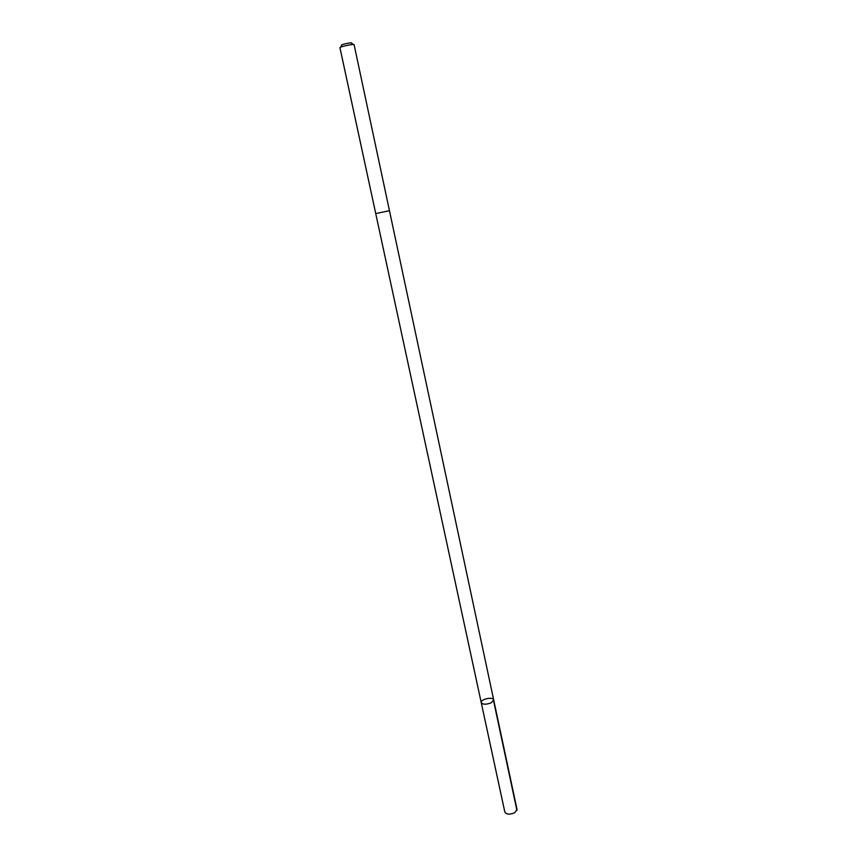 <?xml version="1.0" encoding="UTF-8"?>
<svg xmlns="http://www.w3.org/2000/svg" width="857" height="857" viewBox="0 0 857 857"><rect width="100%" height="100%" fill="white"/><g stroke="black" fill="none" stroke-linecap="round" stroke-linejoin="round"><path stroke-width="1.29" d="M491.222 702.804C486.187 704.733 482.855 704.668 481.227 702.59C480.199 699.226 493.236 696.43 493.686 699.923L491.222 702.804C486.187 704.733 482.855 704.668 481.227 702.59L504.837 812.05C506.53 814.557 509.819 814.782 514.714 812.725L517.017 809.437L493.686 699.923L491.222 702.804M481.227 702.59L375.741 213.607L389.453 210.672L493.686 699.923M375.741 213.607L339.95 47.735C339.372 46.781 354.241 43.6 354.102 44.703L389.453 210.672M340.55 47.253L341.697 45.26C339.586 44.768 353.213 41.843 351.488 43.161L353.352 44.51M493.568 700.78L516.932 810.443"/></g></svg>

